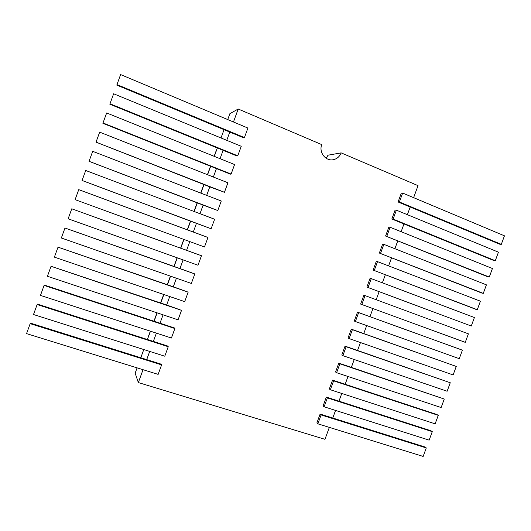 <?xml version="1.0" encoding="UTF-8"?>
<svg xmlns="http://www.w3.org/2000/svg" width="531" height="531" viewBox="0 0 531 531"><rect width="100%" height="100%" fill="white"/><g stroke="black" fill="none" stroke-linecap="round" stroke-linejoin="round"><path stroke-width="0.8" d="M147.445 339.515L150.306 331.145M153.93 321.209L156.997 312.812L153.957 321.215M160.594 302.949L163.694 294.466M167.265 284.682L170.391 276.113M173.929 266.416L177.088 257.761M180.6 248.136L183.792 239.395M187.29 229.817L190.47 221.108M193.994 211.444L197.147 202.822M200.705 193.065L203.824 184.522L200.725 193.072M207.415 174.686L210.502 166.223L207.435 174.692M214.126 156.293L217.358 147.983M148.627 335.811L150.326 331.152M160.621 302.955L163.714 294.473M167.285 284.689L170.411 276.12M173.956 266.423L177.115 257.767M180.626 248.143L183.812 239.408M187.31 229.823L190.49 221.122M194.021 211.451L197.167 202.829M214.146 156.3L216.057 151.076M221.009 137.967L224.042 129.67M227.726 119.568L229.877 113.68L238.2 109.008L321.746 144.611C318.613 152.278 325.715 161.464 333.322 159.698L332.758 159.785M329.339 427.382L324.959 439.316L138.339 382.566L135.159 373.174L137.098 367.857M140.788 357.761L143.788 349.537M216.203 151.136L214.298 156.36M210.674 166.289L207.588 174.752M203.99 184.589L200.877 193.131M197.313 202.888L194.167 211.511M190.642 221.175L187.463 229.877M183.965 239.461L180.772 248.203M177.261 257.82L174.102 266.476M170.564 276.173L167.438 284.742M163.867 294.526L160.774 303.009M157.169 312.865L154.109 321.262M150.479 331.205L148.78 335.864M333.322 159.698C337.039 158.875 339.648 156.599 341.141 152.875L327.999 155.205L326.226 158.311M341.141 152.875L418.036 185.644L413.622 197.665M366.695 325.569L363.755 333.574L351.27 329.154L352.385 329.678L349.119 338.586L453.129 374.939L456.262 366.423L352.385 329.678M360.463 342.548L357.555 350.473L345.037 346.146L346.126 346.743L342.86 355.644L447.129 391.247L450.261 382.738L346.126 346.743M354.237 359.527L351.356 367.372L338.805 363.138L339.867 363.801L336.608 372.696L441.135 407.549L444.261 399.04L339.867 363.801M348.004 376.499L345.157 384.265L332.572 380.116L333.614 380.853L330.355 389.747L435.135 423.844L438.267 415.342L333.614 380.853M341.778 393.464L338.957 401.157L326.346 397.095L327.361 397.898L324.102 406.786L429.141 440.139L432.274 431.643L327.361 397.898M335.559 410.423L332.764 418.036L320.12 414.067L321.109 414.937L317.85 423.824L423.154 456.428L426.28 447.932L321.109 414.937M410.191 207.01L499.664 244.18L501.31 244.353L504.45 235.824L402.657 193.058L401.336 193.085L398.077 201.972L410.191 207.01L407.377 214.69M403.978 223.949L493.677 260.462L495.297 260.701L498.436 252.172L396.385 210.163L395.091 210.123L391.832 219.004L403.978 223.949L401.131 231.702M397.765 240.888L487.69 276.744L489.29 277.043L492.423 268.513L390.112 227.261L388.845 227.149L385.586 236.029L397.765 240.888L394.891 248.714M391.553 257.814L481.703 293.012L483.283 293.377L486.416 284.855L383.847 244.353L382.599 244.174L379.346 253.048L391.553 257.814L388.652 265.719M385.34 274.739L475.723 309.281L477.276 309.706L480.409 301.19L376.36 261.186L373.107 270.067L385.34 274.739L382.413 282.718M379.134 291.665L471.269 326.034L474.402 317.518L370.12 278.198L366.868 287.072L379.134 291.665L376.18 299.716M372.928 308.577L369.961 316.668L357.502 312.155L358.644 312.613L355.378 321.52L459.262 358.671L462.395 350.161L358.644 312.613M186.613 250.313L71.771 208.802L68.134 218.792L197.997 265.234L201.468 255.736L186.613 250.313L189.799 241.592M193.291 232.034L196.457 223.352L211.132 228.748L214.61 219.243L85.717 170.484L82.073 180.48L211.132 228.748M199.981 213.708L203.121 205.105L217.79 210.522L221.261 201.017L92.693 151.315L89.049 161.311L217.79 210.522M206.672 195.375L209.785 186.852L224.447 192.295L227.925 182.783L99.669 132.139L96.025 142.142L224.447 192.295M213.369 177.035L216.449 168.593L230.441 174.168L231.111 174.062L234.583 164.544L106.651 112.957L103.007 122.966L231.111 174.062M220.066 158.689L223.12 150.326L237.072 156.008L237.769 155.815L241.247 146.297L113.634 93.768L109.99 103.777L237.769 155.815M226.764 140.337L229.784 132.053L243.709 137.841L244.433 137.569L247.911 128.051L120.617 74.572L116.973 84.588L244.433 137.569M233.467 121.977L238.2 109.008M138.339 382.566L143.031 369.695M146.709 359.62L30.386 323.1L30.181 323.658L26.55 333.627L158.138 374.375L161.603 364.89L161.232 364.18L146.709 359.62L149.709 351.416M153.359 341.42L37.316 304.071L37.137 304.542L33.506 314.518L164.776 356.201L168.241 346.716L167.842 346.079L153.359 341.42L156.386 333.123M160.004 323.206L44.239 285.034L44.093 285.419L40.462 295.402L171.413 338.021L174.878 328.53L174.46 327.972L160.004 323.206L163.063 314.83M166.654 304.993L51.056 266.29L47.425 276.273L178.058 319.835L181.522 310.343L166.654 304.993L169.741 296.53M173.305 286.773L58.018 247.154L54.388 257.143L184.702 301.641L188.166 292.143L173.305 286.773L176.425 278.224M179.963 268.547L64.981 228.018L61.35 238.001L191.346 283.441L194.817 273.943L179.963 268.547L183.109 259.911M317.85 423.824L316.874 422.922L320.12 414.067M324.102 406.786L323.1 405.95L326.346 397.095M330.355 389.747L329.326 388.977L332.572 380.116M336.608 372.696L335.552 371.999L338.805 363.138M342.86 355.644L341.785 355.013L345.037 346.146M349.119 338.586L348.017 338.021L351.27 329.154M355.378 321.52L354.25 321.029L357.502 312.155M361.784 304.502L360.629 304.077L363.881 295.209L365.049 295.594L361.784 304.502L465.262 342.356L468.395 333.84L365.049 295.594M462.395 350.161L369.961 316.668M456.262 366.423L363.755 333.574M450.261 382.738L357.555 350.473M444.261 399.04L351.356 367.372M438.267 415.342L436.867 414.512L345.157 384.265M432.274 431.643L430.893 430.741L338.957 401.157M426.28 447.932L424.926 446.976L332.764 418.036M82.073 180.48L196.457 223.352M89.049 161.311L203.121 205.105M96.025 142.142L209.785 186.852M103.007 122.966L102.888 123.311L216.449 168.593M109.99 103.777L109.837 104.215L223.12 150.326M116.973 84.588L116.787 85.106L229.784 132.053M194.817 273.943L64.981 228.018M188.166 292.143L58.018 247.154M181.522 310.343L51.056 266.29M174.878 328.53L44.093 285.419M168.241 346.716L37.137 304.542M161.603 364.89L30.181 323.658M366.868 287.072L471.269 326.034M371.315 278.523L368.043 287.43M373.107 270.067L477.276 309.706M377.581 261.438L374.309 270.352M379.346 253.048L483.283 293.377M383.847 244.353L380.574 253.267M385.586 236.029L489.29 277.043M390.112 227.261L386.847 236.176M391.832 219.004L393.113 219.084L495.297 260.701M396.385 210.163L393.113 219.084M398.077 201.972L399.385 201.986L501.31 244.353M402.657 193.058L399.385 201.986M207.953 237.463L78.741 189.647L75.103 199.643L204.481 246.961L207.953 237.463M201.468 255.736L71.771 208.802"/></g></svg>
